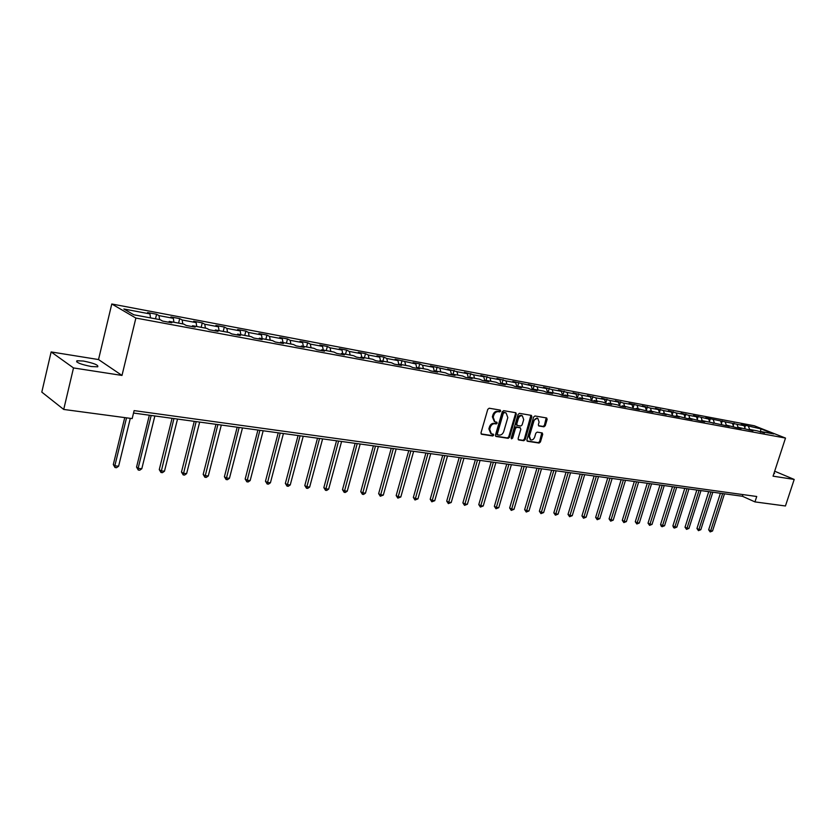 <?xml version="1.0" encoding="UTF-8"?>
<svg xmlns="http://www.w3.org/2000/svg" width="836" height="836" viewBox="0 0 836 836"><rect width="100%" height="100%" fill="white"/><g stroke="black" fill="none" stroke-linecap="round" stroke-linejoin="round"><path stroke-width="1.25" d="M500.68 411.124L500.315 410.11L489.196 408.219L487.764 409.347L480.993 432.829L481.515 434.25L492.707 435.974L493.7 435.18L493.334 434.187L491.349 433.832L489.697 429.296L490.262 427.342C491.192 424.866 492.697 423.653 494.776 423.727L496.197 423.956L497.18 423.162L496.824 422.17L494.87 421.804L493.198 417.227L493.762 415.273C494.693 412.785 496.197 411.584 498.277 411.667L499.698 411.908L500.68 411.124M494.358 421.553L492.373 416.83L492.937 414.875C493.867 412.388 495.382 411.187 497.462 411.281L498.873 411.511L499.823 410.016M481.097 433.915L491.892 435.566L492.853 434.103M490.816 433.56L488.882 428.889L489.447 426.945C490.377 424.458 491.881 423.256 493.961 423.329L495.382 423.559L496.333 422.086M83.391 361.037L76.912 360.755C75.867 362.448 80.674 364.371 91.333 366.544L97.718 366.805C98.732 365.113 93.956 363.19 83.391 361.037M543.912 426.809L545.26 425.712L547.141 419.358L546.66 417.969L534.977 415.973L533.608 417.08L526.889 439.872L527.37 441.251L539.095 443.059L540.443 441.951L542.71 434.312L542.23 432.933L537.172 432.118L535.813 433.215L534.695 437.029C533.807 439.255 532.48 440.217 530.703 439.903L529.418 436.204L533.849 421.208C534.716 418.993 536.043 418.042 537.799 418.345L539.105 422.086L538.374 424.583L538.854 425.973L543.912 426.809L543.076 426.423L544.424 425.325L546.201 417.875M773.049 476.165L794.2 479.436L785.432 505.979L754.96 501.903L756.726 496.49L134.126 410.612L132.172 418.596L63.714 409.441L73.505 367.934L121.993 375.437L135.881 318.056L785.506 438.074L773.049 476.165M516.314 414.165L515.802 412.733L503.648 410.664L502.248 411.793L495.487 435.054L495.988 436.455L508.183 438.336L509.573 437.218L516.314 414.165L515.363 412.65M519.47 413.35L531.382 415.377L531.874 416.788L525.154 439.611L523.785 440.718L518.613 439.914L518.132 438.524L520.849 429.244L520.222 427.813L516.867 427.269L515.478 428.387L512.646 438.085L511.58 438.848L511.224 437.865L518.08 414.457L519.47 413.35M135.881 318.056L111.784 303.99L754.26 425.764L785.506 438.074M744.803 427.624L745.534 425.357L741.114 424.521L744.165 425.733L705.668 417.833L708.709 419.055L693.441 415.534L696.472 416.756L688.843 415.325L680.995 413.183L684.036 414.416L676.272 412.953L668.34 410.789L671.371 412.033L663.47 410.549L655.455 408.365L658.486 409.609L650.439 408.093L642.341 405.888L645.361 407.142L628.985 403.37L632.006 404.624L623.656 403.056L615.39 400.81L618.4 402.064L609.904 400.465L601.544 398.197L604.543 399.462L595.89 397.831L587.436 395.532L590.435 396.807L581.616 395.146L573.068 392.826L576.056 394.101L567.069 392.408L558.427 390.057L561.405 391.342L552.241 389.618L543.505 387.246L546.462 388.531L537.13 386.775L528.289 384.382L531.247 385.668L512.781 381.456L515.728 382.742L506.02 380.923L496.971 378.468L499.897 379.763L490 377.903L480.846 375.427L483.751 376.733L473.657 374.831L464.398 372.323L467.282 373.629L456.989 371.696L447.605 369.157L450.479 370.473L430.477 365.928L433.33 367.244L422.598 365.227L419.756 363.9L412.994 362.625L415.826 363.953L395.135 359.261L397.957 360.588L386.765 358.477L383.964 357.15L376.911 355.822L379.701 357.15L368.279 354.997L365.499 353.67L358.289 352.311L361.058 353.638L349.385 351.444L346.637 350.106L339.27 348.716L342.008 350.054L330.074 347.807L327.357 346.47L319.833 345.059L322.539 346.397L310.344 344.098L307.658 342.76L299.967 341.307L302.642 342.645L290.176 340.304L287.521 338.956L279.652 337.472L282.296 338.82L269.547 336.427L266.924 335.079L258.878 333.554L261.49 334.902L248.459 332.456L245.868 331.098L237.633 329.551L240.214 330.899L226.869 328.391L224.32 327.033L215.897 325.444L218.436 326.803L204.778 324.232L202.27 322.874L193.659 321.254L196.146 322.612L182.175 319.979L179.709 318.62L170.878 316.959L173.334 318.317L159.018 315.621L156.604 314.263L147.564 312.56L149.968 313.918L123.864 309.006L133.802 314.785L160.146 319.686L162.633 321.097L171.777 322.79L169.28 321.39L168.559 322.194M745.534 425.357L760.938 428.889L773.781 433.947L761.418 431.648L764.532 432.881L756.998 430.822L749.871 429.495L752.985 430.739L738.125 427.311L741.239 428.555L736.673 427.708L726.17 425.085L729.285 426.339L701.644 420.518L704.758 421.783L699.941 420.884L689.052 418.167L692.156 419.442L687.255 418.533L676.23 415.785L679.334 417.06L674.349 416.129L663.178 413.35L666.282 414.635L649.896 410.884L652.989 412.169L647.816 411.207L636.363 408.355L639.446 409.65L634.179 408.668L622.58 405.794L625.662 407.09L620.281 406.087L617.208 404.791L608.535 403.182L611.607 404.478L606.131 403.464L603.059 402.158L594.218 400.517L597.291 401.823L591.71 400.778L588.648 399.472L579.641 397.8L582.692 399.106L577.007 398.051L573.956 396.734L564.77 395.031L567.822 396.348L562.022 395.271L558.97 393.955L549.607 392.209L552.648 393.526L546.734 392.429L543.703 391.102L534.152 389.325L537.182 390.652L531.153 389.534L528.133 388.207L518.393 386.389L521.403 387.726L515.258 386.587L512.249 385.25L502.311 383.4L505.31 384.738L499.029 383.567L496.041 382.23L485.904 380.349L488.893 381.686L482.487 380.495L479.509 379.157L469.163 377.224L472.131 378.572L465.589 377.36L462.632 376.012L452.067 374.047L455.024 375.395L448.347 374.162L445.4 372.804L434.626 370.797L437.552 372.156L430.739 370.891L427.813 369.522L416.809 367.474L419.714 368.843L412.754 367.547L409.849 366.178L398.605 364.088L401.489 365.457L394.373 364.13L391.499 362.761L380.014 360.63L382.878 361.998L375.604 360.65L372.751 359.271L361.016 357.087L363.848 358.466L356.418 357.087L353.597 355.708L341.59 353.471L344.401 354.851L336.803 353.44L334.003 352.06L321.735 349.772L324.514 351.162L316.75 349.72L313.981 348.33L301.43 346L304.179 347.379L296.237 345.905L293.499 344.516L280.666 342.133L283.383 343.523L275.253 342.008L272.557 340.618L259.421 338.172L262.096 339.562L253.778 338.026L251.113 336.626L237.675 334.118L240.308 335.518L231.802 333.94L229.179 332.54L215.416 329.98L218.008 331.38L209.293 329.76L206.711 328.36L192.625 325.737L195.175 327.137L186.24 325.476L183.711 324.075L169.28 321.39M745.148 428.617L744.165 425.733M738.042 427.363L737.038 424.385M749.871 429.495L749.066 430.007M733.517 426.454L732.545 423.549M726.275 425.106L725.293 422.18M738.125 427.311L737.321 427.823M721.719 424.291L720.726 421.323M714.331 422.88L713.348 419.933M726.17 425.085L725.366 425.608M709.712 422.107L708.709 419.055M702.177 420.612L701.205 417.645M714.017 422.817L713.212 423.35M697.496 419.891L696.472 416.756M689.804 418.313L688.843 415.325M701.644 420.518L700.84 421.051M685.06 417.634L684.036 414.416M677.223 415.973L676.272 412.953M689.052 418.167L688.247 418.711M672.416 415.335L671.371 412.033M664.421 413.58L663.47 410.549M676.23 415.785L675.425 416.328M659.541 413.005L658.486 409.609M651.38 411.155L650.439 408.093M663.178 413.35L662.373 413.904M646.437 410.633L645.361 407.142M638.108 408.689L637.168 405.596M649.896 410.884L649.081 411.437M633.092 408.219L632.006 404.624M624.596 406.171L623.656 403.056M636.363 408.355L635.548 408.929M619.507 405.763L618.4 402.064M610.834 403.61L609.904 400.465M622.58 405.794L621.765 406.369M606.905 399.2L605.672 403.265L604.543 399.462M596.81 400.998L595.89 397.831M608.535 403.182L607.72 403.757M591.564 400.726L590.435 396.807M582.535 398.333L581.616 395.146M594.218 400.517L593.414 401.102M577.195 398.082L576.056 394.101M567.978 395.627L567.069 392.408M579.641 397.8L578.825 398.396M562.523 395.365L561.405 391.342M553.15 392.868L552.241 389.618M564.77 395.031L563.966 395.627M547.58 392.586L546.462 388.531M538.029 390.046L537.13 386.775M549.607 392.209L548.813 392.815M532.354 389.764L531.247 385.668M522.615 387.183L521.727 383.87M534.152 389.325L533.358 389.942M516.815 386.869L515.728 382.742M506.898 384.257L506.02 380.923M518.393 386.389L517.588 387.016M500.983 383.933L499.897 379.763M490.868 381.268L490 377.903M502.311 383.4L501.516 384.027M484.828 380.934L483.751 376.733M474.514 378.227L473.657 374.831M485.904 380.349L485.11 380.986M468.338 377.872L467.282 373.629M457.825 375.113L456.989 371.696M469.163 377.224L468.369 377.872M451.471 374.538L450.479 370.473M440.802 371.947L439.966 368.488M452.067 374.047L451.283 374.706M434.25 371.111L433.33 367.244M423.413 368.707L422.598 365.227M434.626 370.797L433.832 371.466M416.673 367.589L415.826 363.953M405.669 365.405L404.875 361.883M416.809 367.474L416.014 368.154M398.751 364.12L397.957 360.588M387.549 362.03L386.765 358.477M398.605 364.088L397.821 364.778M380.485 360.713L379.701 357.15M369.042 358.581L368.279 354.997M380.014 360.63L379.23 361.319M361.821 357.244L361.058 353.638M350.138 355.06L349.385 351.444M361.016 357.087L360.232 357.798M342.76 353.691L342.008 350.054M330.816 351.465L330.074 347.807M341.59 353.471L340.827 354.192M323.271 350.065L322.539 346.397M311.065 347.786L310.344 344.098M321.735 349.772L320.972 350.503M303.353 346.355L302.642 342.645M290.876 344.024L290.176 340.304M301.43 346L300.678 346.731M282.996 342.561L282.296 338.82M270.237 340.189L269.547 336.427M280.666 342.133L279.914 342.875M262.17 338.685L261.49 334.902M249.118 336.25L248.459 332.456M259.421 338.172L258.669 338.935M240.862 334.714L240.214 330.899M227.507 332.226L226.869 328.391M237.675 334.118L236.933 334.891M219.063 330.659L218.436 326.803M205.395 328.109L204.778 324.232M215.416 329.98L214.685 330.763M196.753 326.5L196.146 322.612M182.76 323.898L182.175 319.979M192.625 325.737L191.893 326.531M173.909 322.247L173.334 318.317M159.582 319.582L159.018 315.621M150.522 317.899L149.968 313.918M121.993 375.437L98.523 359.553L51.142 351.935L73.505 367.934M51.142 351.935L41.8 392.105L63.714 409.441M794.2 479.436L774.669 471.201M98.523 359.553L111.784 303.99M133.53 413.047L742.42 496.26L754.96 501.903M760.352 432.107L760.938 428.889M749.631 429.641L748.575 426.559M761.418 431.648L760.614 432.149M742.964 494.588L742.42 496.26M155.486 318.819L156.604 314.263M178.59 323.124L179.709 318.62M201.162 327.325L202.27 322.874M223.212 331.432L224.32 327.033M244.749 335.445L245.868 331.098M265.817 339.364L266.924 335.079M286.414 343.199L287.521 338.956M306.551 346.95L307.658 342.76M326.249 350.618L327.357 346.47M345.529 354.203L346.637 350.106M364.402 357.714L365.499 353.67M382.867 361.162L383.964 357.15M400.956 364.527L402.053 360.567M418.669 367.819L419.756 363.9M436.016 371.059L437.103 367.171M453.018 374.225L454.105 370.379M469.675 377.318L470.762 373.525M486.009 380.359L487.085 376.608M501.903 383.724L503.094 379.628M517.494 387.005L518.79 382.585M532.898 389.858L534.183 385.49M547.998 392.669L549.273 388.332M562.816 395.418L564.091 391.133M577.352 398.114L578.627 393.871M591.637 400.747L592.891 396.567M619.476 405.659L620.646 401.802M633.03 408.01L634.148 404.342M646.343 410.319L647.409 406.85M659.416 412.597L660.44 409.306M672.259 414.844L673.231 411.72M684.883 417.049L685.813 414.092M697.276 419.233L698.164 416.422M709.471 421.375L710.307 418.711M721.447 423.486L722.252 420.968M733.224 425.566L733.987 423.183M773.917 473.51L774.606 473.458L774.146 472.8M495.581 436.131L507.368 437.928L508.748 436.81L515.488 413.778M504.254 412.67L503.272 413.454L497.336 433.853L497.692 434.845L499.28 435.096C501.339 435.148 502.833 433.947 503.753 431.491L507.807 417.603L506.146 413.026L503.429 412.284L502.446 413.068L503.272 413.454M497.493 434.72L496.521 433.445L502.446 413.068M505.801 412.859L504.913 412.535L505.738 412.921M503.429 412.284L504.913 412.535M518.215 439.59L522.97 440.321L524.329 439.203L530.933 415.293M519.783 427.604L516.042 426.872L514.662 427.99L511.82 437.677L512.646 438.085M511.214 438.409L511.82 437.677M523.691 419.588L522.343 415.816C520.546 415.492 519.208 416.464 518.32 418.7L516.752 424.04L517.39 425.482L520.744 426.026L522.124 424.918L523.691 419.588M521.894 415.596L521.507 415.419C519.72 415.105 518.372 416.067 517.494 418.313L518.32 418.7M516.564 425.085L515.927 423.653L517.494 418.313M538.478 425.67L543.076 426.423M537.329 418.125L533.013 420.821L533.849 421.208M530.317 439.705L528.592 435.807L533.013 420.821M526.983 440.927L538.269 442.652L539.617 441.554L541.78 432.849M124.742 417.603L113.299 464.565L114.835 465.809L118.607 466.216L130.301 418.345M126.529 417.843L114.835 465.809L115.023 467.533L113.299 464.565M118.607 466.216L116.528 467.7L115.023 467.533M149.351 415.21L136.55 467.105L138.118 468.348L141.806 468.745L154.859 415.962M151.18 415.461L138.118 468.348L138.274 470.051L136.55 467.105M141.806 468.745L139.748 470.208L138.274 470.051M172.07 418.313L159.268 469.602L160.867 470.825L164.473 471.222L177.525 419.055M173.93 418.564L160.993 472.507L159.268 469.602M164.473 471.222L162.424 472.664L160.993 472.507M194.266 421.344L181.475 472.026L183.105 473.249L186.616 473.636L199.668 422.086M196.157 421.605L183.189 474.911L181.475 472.026M186.616 473.636L184.589 475.067L183.189 474.911M215.97 424.312L203.179 474.409L204.841 475.621L208.279 475.997L221.321 425.043M217.882 424.573L204.893 477.262L203.179 474.409M208.279 475.997L206.262 477.408L204.893 477.262M237.184 427.217L224.403 476.739L226.086 477.941L229.451 478.307L242.482 427.938M239.117 427.478L226.107 479.55L224.403 476.739M229.451 478.307L227.455 479.697L226.107 479.55M257.927 430.049L245.167 479.007L246.871 480.209L250.163 480.564L263.173 430.77M259.891 430.321L246.86 481.797L245.167 479.007M250.163 480.564L248.177 481.944L246.86 481.797M278.221 432.818L265.472 481.233L267.206 482.424L270.425 482.78L283.425 433.529M280.206 433.09L267.165 483.992L265.472 481.233M270.425 482.78L268.46 484.138L267.165 483.992M298.076 435.535L285.348 483.417L287.103 484.598L290.249 484.932L303.228 436.235M300.082 435.807L287.041 486.144L285.348 483.417M290.249 484.932L288.295 486.28L287.041 486.144M317.513 438.189L304.795 485.549L306.572 486.719L309.654 487.054L322.612 438.89M319.54 438.472L306.488 488.245L304.795 485.549M309.654 487.054L307.721 488.381L306.488 488.245M336.532 440.791L323.845 487.628L325.632 488.799L328.652 489.123L341.59 441.481M338.58 441.074L325.517 490.314L323.845 487.628M328.652 489.123L326.73 490.439L325.517 490.314M355.154 443.331L342.488 489.677L344.296 490.826L347.253 491.15L360.17 444.02M357.212 443.613L344.16 492.331L342.488 489.677M347.253 491.15L345.341 492.456L344.16 492.331M373.399 445.828L360.755 491.672L362.573 492.822L365.468 493.135L378.363 446.508M375.469 446.11L362.416 494.306L360.755 491.672M365.468 493.135L363.576 494.431L362.416 494.306M391.258 448.274L378.645 493.637L380.485 494.776L383.316 495.09L396.18 448.942M393.348 448.556L380.307 496.239L378.645 493.637M383.316 495.09L380.307 496.239M408.762 450.656L396.17 495.56L398.03 496.688L400.81 496.992L413.642 451.325M410.863 450.949L397.831 498.131L396.17 495.56M400.81 496.992L397.831 498.131M425.911 453.007L413.35 497.441L415.22 498.559L417.948 498.862L430.749 453.666M428.032 453.29L415.001 499.991L413.35 497.441M417.948 498.862L415.001 499.991M442.725 455.306L430.195 499.28L432.076 500.398L434.751 500.691L447.521 455.954M444.856 455.589L431.836 501.809L430.195 499.28M434.751 500.691L431.836 501.809M459.204 457.553L446.706 501.098L448.598 502.206L451.221 502.488L463.959 458.201M461.347 457.846L448.347 503.596L446.706 501.098M451.221 502.488L448.347 503.596M475.36 459.758L462.893 502.864L464.806 503.972L467.376 504.254L480.073 460.406M477.513 460.051L464.534 505.352L462.893 502.864M467.376 504.254L464.534 505.352M491.202 461.932L478.777 504.61L480.7 505.707L483.218 505.979L495.884 462.569M493.365 462.224L480.407 507.065L478.777 504.61M483.218 505.979L480.407 507.065M506.752 464.053L494.358 506.313L496.281 507.4L498.758 507.671L511.381 464.68M508.915 464.346L495.978 508.748L494.358 506.313M498.758 507.671L495.978 508.748M521.998 466.133L509.646 507.995L511.58 509.072L514.004 509.333L526.596 466.76M524.172 466.436L511.256 510.399L509.646 507.995M514.004 509.333L511.256 510.399M536.963 468.181L524.642 509.636L526.586 510.702L528.969 510.963L541.519 468.797M539.147 468.474L526.252 512.029L524.642 509.636M528.969 510.963L526.252 512.029M551.645 470.187L539.366 511.245L541.32 512.311L543.651 512.562L556.17 470.804M553.84 470.49L540.965 513.617L539.366 511.245M543.651 512.562L540.965 513.617M566.066 472.152L553.819 512.834L555.783 513.889L558.072 514.14L570.549 472.768M568.261 472.455L555.418 515.185L553.819 512.834M558.072 514.14L555.418 515.185M580.215 474.085L568.01 514.391L569.974 515.436L572.232 515.687L584.667 474.702M582.42 474.388L569.598 516.711L568.01 514.391M572.232 515.687L569.598 516.711M594.114 475.987L581.95 515.916L583.915 516.962L586.13 517.202L598.524 476.593M596.319 476.29L583.528 518.226L581.95 515.916M586.13 517.202L583.528 518.226M607.762 477.858L595.64 517.411L597.615 518.445L599.778 518.686L612.14 478.453M609.966 478.161L597.207 519.699L595.64 517.411M599.778 518.686L597.207 519.699M621.169 479.686L609.078 518.884L611.064 519.919L613.196 520.149L625.506 480.282M623.384 479.989L610.656 521.152L609.078 518.884M613.196 520.149L610.656 521.152M634.336 481.484L622.287 520.337L624.273 521.361L626.373 521.591L638.641 482.079M636.551 481.787L623.855 522.584L622.287 520.337M626.373 521.591L623.855 522.584M647.273 483.25L635.276 521.758L637.262 522.772L639.321 523.002L651.547 483.835M649.499 483.553L636.833 523.984L635.276 521.758M639.321 523.002L636.833 523.984M659.991 484.995L648.025 523.158L650.021 524.162L652.049 524.381L664.233 485.57M662.216 485.298L649.582 525.363L648.025 523.158M652.049 524.381L649.582 525.363M672.489 486.698L660.565 524.527L662.561 525.53L664.557 525.75L676.7 487.273M674.715 487.001L662.561 525.53L662.112 526.722L661.318 526.325L660.565 524.527M664.557 525.75L662.112 526.722M684.768 488.381L672.896 525.875L674.892 526.879L676.857 527.088L688.948 488.945M687.004 488.684L674.892 526.879L674.433 528.059L673.638 527.662L672.896 525.875M676.857 527.088L674.433 528.059M696.848 490.032L685.018 527.213L687.014 528.195L688.948 528.404L700.996 490.596M699.084 490.335L687.014 528.195L686.544 529.366L685.018 527.213M688.948 528.404L686.544 529.366M708.729 491.652L696.942 528.509L698.938 529.501L700.829 529.7L712.836 492.216M710.955 491.955L698.938 529.501L698.457 530.661L696.942 528.509M700.829 529.7L698.457 530.661M720.402 493.25L708.656 529.794L710.663 530.776L712.523 530.985L724.488 493.804M722.638 493.553L710.663 530.776L710.182 531.926L708.656 529.794M712.523 530.985L710.182 531.926M497.462 411.281L498.277 411.667M492.937 414.875L493.762 415.273M492.373 416.83L493.198 417.227M495.382 423.559L496.197 423.956M493.961 423.329L494.776 423.727M489.447 426.945L490.262 427.342M488.882 428.889L489.697 429.296M491.892 435.566L492.707 435.974M498.873 411.511L499.698 411.908M508.748 436.81L509.573 437.218M507.368 437.928L508.183 438.336M496.521 433.445L497.336 433.853M531.048 416.401L531.874 416.788M524.329 439.203L525.154 439.611M522.97 440.321L523.785 440.718M519.396 427.415L520.222 427.813M516.042 426.872L516.867 427.269M514.662 427.99L515.478 428.387M515.927 423.653L516.752 424.04M528.592 435.807L529.418 436.204M541.874 433.915L542.71 434.312M539.617 441.554L540.443 441.951M538.269 442.652L539.095 443.059M546.305 418.972L547.141 419.358M544.424 425.325L545.26 425.712M76.651 361.863L76.912 360.755M496.877 434.438L497.577 434.783M505.32 412.639L506.146 413.026M519.532 427.447L520.358 427.844M521.507 415.419L522.343 415.816M516.429 425.054L517.108 425.378M536.963 417.958L537.799 418.345"/></g></svg>
